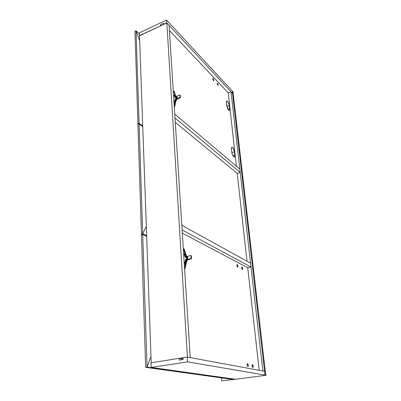 <?xml version="1.0" encoding="UTF-8"?>
<svg xmlns="http://www.w3.org/2000/svg" width="401" height="401" viewBox="0 0 401 401"><rect width="100%" height="100%" fill="white"/><g stroke="black" fill="none" stroke-linecap="round" stroke-linejoin="round"><path stroke-width="0.6" d="M179.252 358.374L183.062 357.772L179.252 358.374M187.437 357.085L190.224 357.597L187.437 357.085L166.846 22.947L139.503 35.764L151.187 362.75L139.503 35.764L166.846 22.947L169.102 25.368L166.846 22.947L187.437 357.085M183.097 358.419L181.197 358.72L183.097 358.419M169.102 25.368L190.224 357.597L169.102 25.368M184.039 248.655L186.445 256.023L187.573 256.8L186.445 256.023L184.039 248.655L186.445 256.023L187.573 256.805M187.608 257.317L186.089 256.399C184.991 253.908 184.189 251.447 183.683 249.021C184.189 251.447 184.991 253.908 186.089 256.399L187.608 257.317M184.485 253.743L185.773 257.026C185.733 257.407 186.345 257.512 187.608 257.342L185.773 257.026M187.643 257.853L185.417 257.397L184.134 254.114L185.417 257.397L187.643 257.853M187.823 259.377C186.38 262.043 185.312 265.407 184.625 269.472C185.312 265.407 186.38 262.043 187.823 259.377M184.335 264.901C185.989 264.053 185.192 258.815 187.713 258.881C184.881 259.096 186.259 263.231 184.33 264.861C186.259 263.231 184.881 259.096 187.713 258.866C184.881 260.956 185.899 264.79 184.56 268.469M188.55 259.713L187.743 259.342L191.162 258.5L191.563 258.685L188.55 259.713L191.563 258.685L191.162 258.5L187.743 259.342L187.543 256.314L190.951 255.467L187.543 256.314L187.743 259.342L188.55 259.713M191.352 255.658L190.951 255.467L191.162 258.5L190.951 255.467L191.352 255.658L191.563 258.685L191.352 255.658M237.302 264.615L236.936 264.77L236.956 266.089L237.567 267.141L237.031 264.635L237.302 264.615L237.778 267.161L238.009 266.174L237.302 264.615M242.019 267.076L241.663 267.231L241.592 268.028L242.284 269.567L241.758 267.091L242.019 267.076L242.485 269.582L242.615 268.109L242.019 267.076M247.587 363.622L247.587 363.622C248.339 364.399 248.51 365.351 248.104 366.479L247.888 366.544C247.131 365.767 246.961 364.815 247.372 363.687L247.242 365.532L247.888 366.544L248.334 365.196L247.587 363.622M252.475 364.599L252.049 365.923L252.78 367.476C252.049 366.709 251.873 365.772 252.269 364.659L252.475 364.599C253.206 365.371 253.377 366.308 252.986 367.416L253.101 365.592L252.475 364.599M181.407 359.787L181.342 358.695L181.407 359.787M234.841 155.142L234.53 156.991L233.673 156.821L234.45 157.042L234.856 156.184L234.369 151.152L232.941 147.784L232.094 147.172L231.673 147.378L231.427 148.53L231.923 153.112L232.78 155.588L233.673 156.821C232.735 155.844 232.124 154.405 231.833 152.5L231.457 149.087L231.768 147.272C232.936 147.222 233.833 148.716 234.465 151.753L231.843 152.616L234.465 151.753L234.841 155.142L232.886 155.783L234.841 155.142M229.678 108.731L229.417 110.295L228.52 110.014L229.282 110.365L229.683 109.668L229.242 105.032L228.43 102.661L227.026 100.992L226.475 101.323L226.364 102.085L227.387 108.15L228.52 110.014L226.735 105.749L226.395 102.596L226.655 101.057C227.793 101.102 228.685 102.616 229.332 105.593L226.866 106.511L229.332 105.593L229.678 108.731L228.004 109.348L229.678 108.731M213.227 78.641L212.766 78.822L213.227 78.641L212.866 78.511L212.851 79.423L213.412 80.541L212.871 78.511L213.227 78.641L213.768 80.671L213.412 80.541L213.773 80.666L213.863 80.16L213.227 78.641M217.698 83.358L217.267 83.423L217.342 84.145L217.893 85.243L217.357 83.233L217.698 83.358L218.234 85.363L217.698 83.358M220.59 152.55L220.204 152.545L221.041 153.252L220.59 152.55M225.242 156.49L224.871 156.49L225.683 157.177L225.242 156.49M217.893 85.243L218.239 85.358L217.893 85.243M176.936 96.736L175.533 95.754L174.139 91.182L175.533 95.754L176.465 96.671M176.851 97.152L175.187 96.055L173.788 91.478L175.187 96.055L176.851 97.152M176.966 97.162C176.029 97.583 175.422 97.493 175.147 96.892L174.43 95.012L175.618 97.358M176.991 97.548C175.924 98.024 175.192 97.904 174.801 97.187L174.074 95.293L174.801 97.187C175.192 97.904 175.924 98.024 176.991 97.548M177.267 98.641C175.879 100.917 174.886 103.724 174.3 107.067C174.886 103.724 175.879 100.917 177.267 98.641M176.841 98.415C174.696 99.012 175.688 102.019 174.074 103.513C175.688 102.019 174.696 99.012 176.841 98.415M177.778 99.102L177.052 98.451L180.024 97.278L180.385 97.603L177.778 99.102L180.385 97.603L180.024 97.278L177.052 98.451L176.896 96.125L179.859 94.947L176.896 96.125L177.052 98.451L177.778 99.102M180.224 95.273L179.859 94.947L180.024 97.278L179.859 94.947L180.224 95.273L180.385 97.603L180.224 95.273M235.427 379.271L221.688 380.82L235.427 379.271M221.442 377.862L221.688 380.82L221.442 377.862M232.565 93.453L264.585 371.321L262.861 371L264.585 371.321L232.565 93.453L231.021 91.789L262.861 371L231.021 91.789L232.565 93.453L166.726 22.822L232.565 93.453L232.339 91.473L232.986 92.17L232.339 91.473L232.565 93.453M228.239 92.857L231.021 91.789L228.239 92.857L236.425 166.265L228.239 92.857L169.433 30.531L228.239 92.857M259.181 370.323L247.743 267.768L259.181 370.323M247.016 261.221L237.222 173.402L247.016 261.221M264.941 374.384L265.657 374.509L264.941 374.384L232.339 91.473L264.941 374.384L265.928 374.559L266.008 375.261L235.522 379.286L151.197 367.431L187.583 361.847L266.008 375.261L187.583 361.847L187.287 357.055L183.056 357.722L187.287 357.055L264.585 371.321L264.941 374.384L265.928 374.559L266.008 375.261L235.522 379.286L151.197 367.431L151.032 362.775L151.197 367.431L187.583 361.847L187.287 357.055L264.585 371.321L264.941 374.384M232.986 92.17L265.657 374.509L232.986 92.17M163.678 24.436L166.726 22.822L166.555 20.05L233.171 91.974L233.227 92.43L232.339 91.473L233.021 92.511L233.171 91.974L166.555 20.05L139.282 32.907L139.378 35.644L160.711 25.824L139.503 35.764L139.282 32.907L166.555 20.05L166.726 22.822L163.558 24.306L163.498 23.268L160.53 24.662L160.59 25.699L160.53 24.662L161.352 25.524L160.53 24.662L163.498 23.268L163.678 24.436M181.347 358.745L179.102 358.349L151.032 362.775L179.102 358.349L179.202 360.128L183.162 359.512L183.056 357.722L183.162 359.512L179.202 360.128L179.102 358.349L181.347 358.745M181.813 225.307L182.109 229.943L251.006 267.026L247.743 267.768L182.31 233.106L247.743 267.768L251.006 267.026L250.565 263.176L251.006 267.026L182.109 229.943L181.813 225.307L250.565 263.176L181.813 225.307M174.746 114.105L174.991 117.969L240.219 172.47L237.222 173.402L175.267 122.34L237.222 173.402L240.219 172.47L174.991 117.969L174.746 114.105L239.843 169.152L240.219 172.47L239.843 169.152L174.746 114.105M233.362 379.196L147.062 367.126L150.961 356.424L147.062 367.126L145.648 367.341L232.174 379.356L233.362 379.196L147.062 367.126L142.721 234.45L146.671 236.324L142.721 234.45L141.448 234.811L142.721 234.45L147.062 367.126L150.961 356.424L147.062 367.126L145.648 367.341L141.448 234.811L145.648 367.341L232.174 379.356L233.362 379.196M142.696 233.728L146.646 235.603L142.696 233.728L141.423 234.084L142.395 234.545L141.423 234.084L142.696 233.728L146.315 226.299L142.696 233.728L139.102 123.869L142.696 233.728L146.315 226.299L142.696 233.728M142.751 126.586L139.102 123.869L142.751 126.586M137.939 124.315L139.102 123.869L137.939 124.315L141.423 234.084L137.939 124.315M139.683 40.797L136.054 30.797L139.317 33.965L136.054 30.797L134.992 31.303L137.924 123.709L138.465 124.115L137.924 123.709L139.082 123.262L137.924 123.709L134.992 31.303L136.054 30.797L139.683 40.797M142.726 125.989L139.082 123.262L136.054 30.797L139.082 123.262L142.726 125.989M183.683 249.021L184.49 252.039C184.54 253.151 185.904 256.72 186.089 256.399M187.643 257.863L186.781 257.988M184.134 254.114L185.417 257.397M184.63 269.552C185.548 267.041 186.014 265.061 186.029 263.612C185.989 262.194 186.595 260.785 187.848 259.392M184.29 264.234L185.312 260.735C185.513 259.357 186.3 258.565 187.678 258.354M252.71 367.451L252.986 367.416M247.818 366.519L248.104 366.479M234.214 157.092L234.53 156.991M174.139 91.182C174.686 91.909 174.691 94.415 175.533 95.754L176.936 96.701M176.761 97.187L176.239 97.072M173.788 91.478L175.187 96.055M174.43 95.012L175.147 96.892C175.087 97.458 175.693 97.533 176.961 97.112M176.996 97.598L175.392 97.754M174.074 95.293L174.801 97.187M174.305 107.177C175.899 104.927 174.651 101.258 177.307 98.681M174.245 106.245L175.036 102.631C175.031 101.167 175.703 99.719 177.041 98.295M174.079 103.593C174.901 102.581 175.292 101.623 175.247 100.716C175.738 99.172 176.204 98.451 176.651 98.556M174.039 102.982C175.217 101.699 173.959 99.258 177.016 97.889"/></g></svg>

